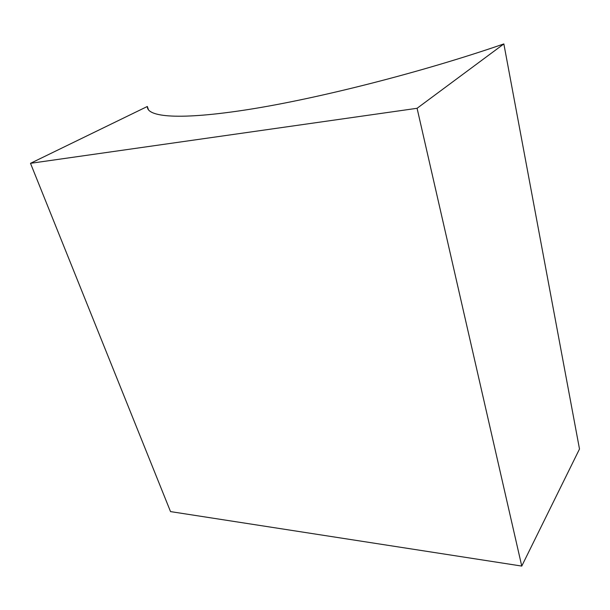 <?xml version="1.0" encoding="UTF-8"?>
<svg xmlns="http://www.w3.org/2000/svg" width="610" height="610" viewBox="0 0 610 610"><rect width="100%" height="100%" fill="white"/><g stroke="black" fill="none" stroke-linecap="round" stroke-linejoin="round"><path stroke-width="0.91" d="M30.5 163.32L147.338 106.483C146.85 117.15 179.508 120.383 249.124 109.396C318.42 98.469 422.15 72.194 503.852 43.928L417.08 108.29L30.5 163.32L170.525 511.599L521.756 566.072L417.08 108.29M148.535 109.983L147.338 106.483M521.756 566.072L579.5 449.021L503.852 43.928"/></g></svg>
